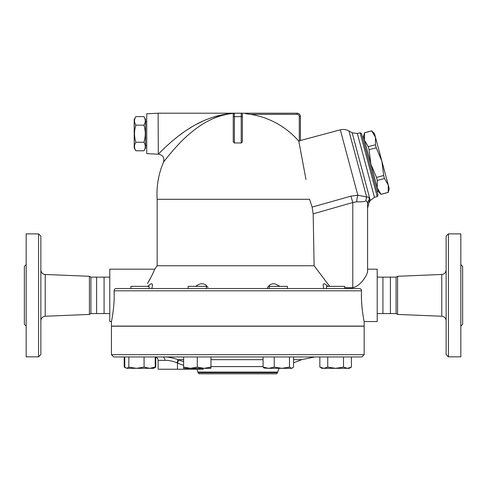 <?xml version="1.0" encoding="UTF-8"?>
<svg xmlns="http://www.w3.org/2000/svg" width="487" height="487" viewBox="0 0 487 487"><rect width="100%" height="100%" fill="white"/><g stroke="black" fill="none" stroke-linecap="round" stroke-linejoin="round"><path stroke-width="0.73" d="M40.859 320.787C41.121 318.127 42.576 316.611 45.224 316.24L89.419 314.425L89.419 276.287L45.224 274.473C42.558 274.12 41.103 272.604 40.859 269.926M40.859 354.554L40.859 236.158L38.583 233.882L38.583 356.831L40.859 354.554M38.583 356.831L26.17 356.831L26.17 233.882L38.583 233.882M26.17 264.618L24.35 266.438L24.35 324.275L26.17 326.095M89.419 314.425L90.905 313.573L90.905 277.14L89.419 276.287M90.905 313.573L96.596 313.573L96.596 277.14L90.905 277.14M96.596 313.573L104.084 313.573L104.084 277.14L96.596 277.14M397.581 314.425L397.581 276.287L396.095 277.14L396.095 313.573L397.581 314.425L441.776 316.24C444.424 316.611 445.879 318.127 446.141 320.787M446.141 236.158L446.141 354.554L448.417 356.831L448.417 233.882L446.141 236.158M448.417 356.831L460.83 356.831L460.83 233.882L448.417 233.882M460.83 326.095L462.65 324.275L462.65 266.438L460.83 264.618M364.173 354.67L111.438 354.67L111.438 326.205L364.173 326.205L364.173 354.67L361.896 356.947L113.721 356.947L111.438 354.67M396.095 313.573L390.404 313.573L390.404 277.14L396.095 277.14M390.404 313.573L382.916 313.573L382.916 277.14L390.404 277.14M143.945 150.787L145.595 147.926L145.595 119.467L143.945 116.606L135.861 116.606C134.077 119.455 134.077 122.304 135.861 125.153C134.077 130.851 134.077 136.543 135.861 142.241C134.077 145.089 134.077 147.938 135.861 150.787L143.945 150.787C145.723 147.938 145.723 145.089 143.945 142.241C145.723 136.543 145.723 130.851 143.945 125.153C145.723 122.304 145.723 119.455 143.945 116.606M135.861 150.787L134.211 147.926L134.211 119.467L135.861 116.606M143.945 125.153L135.861 125.153M143.945 142.241L135.861 142.241M146.733 145.65L145.595 145.65M158.117 154.19L146.733 153.618L146.733 113.775L158.117 113.203L158.312 154.19C162.871 154.982 164.618 157.624 163.541 162.128A80.83 80.83 0 0 0 157.149 199.299L157.149 265.756L154.732 269.171L152.218 274.918L147.531 283.556M233.845 113.343L233.845 113.343C219.028 114.615 204.777 121.02 191.087 132.567C178.09 142.874 163.924 161.501 163.541 162.128C163.924 161.501 178.09 142.874 191.087 132.567C204.777 121.02 219.028 114.615 233.845 113.343A1.138 1.138 0 0 1 234.393 113.203A1.138 1.138 0 0 0 233.255 114.342A1.138 1.138 0 0 1 233.821 113.361A1.138 1.138 0 0 0 233.255 114.342L233.255 141.754L234.393 143.032L234.393 116.618L233.255 116.618L233.255 114.342L233.845 113.343A1.138 1.138 0 0 1 234.393 113.203L158.117 113.203M227.411 114.165L222.748 115.218M219.339 116.235L213.811 118.311M233.93 113.301C217.945 114.299 202.568 119.674 187.799 129.426C173.889 138.058 158.719 153.667 158.312 154.19C158.725 153.667 173.889 138.058 187.799 129.426C202.568 119.674 217.945 114.299 233.93 113.301L226.68 114.007M161.775 150.696L162.378 150.106M175.411 138.454L176.464 137.608M178.991 135.642L182.948 132.72M186.503 130.279L191.647 127.028M196.59 124.222L203.176 120.983M207.9 119.005L209.24 118.499M212.125 117.483L221.688 114.889M383.671 175.503L381.863 161.13L388.242 184.938L384.48 178.516L383.671 175.503L376.488 177.432L377.291 180.44L377.242 187.885L370.863 164.076L376.488 177.432M375.434 144.761L375.483 137.322L381.863 161.13L376.244 147.774L375.434 144.761L368.251 146.69L369.055 149.698L370.863 164.076L364.489 140.268L368.251 146.69M388.242 184.938L389.229 188.621L388.206 192.426L388.242 184.938M371.721 130.9L374.497 133.639L375.483 137.322L371.721 130.9L364.532 132.823L364.489 140.268L363.497 136.585L364.532 132.823M381.023 194.356L378.235 191.568L377.242 187.885L381.023 194.356L388.206 192.426M381.004 194.307L388.194 192.377M377.291 180.44L384.48 178.516M377.06 191.586L378.156 191.294L377.242 187.885M364.489 140.268L363.57 136.859L362.474 137.151M369.055 149.698L376.244 147.774M149.101 288.523L149.101 286.362L130.887 286.362L130.887 288.523M206.397 288.523L206.397 286.362L188.183 286.362L188.183 288.523L151.871 288.523L152.51 285.029L152.072 283.86L151.019 283.799L147.616 286.362M287.433 288.523L287.433 286.362L269.22 286.362L269.22 288.523M344.729 288.523L344.729 286.362L326.515 286.362L326.515 288.523M154.653 367.679L155.767 367.113L155.767 357.117M124.215 356.947L124.215 367.113L125.329 367.679M124.757 356.947L124.757 367.113L126.797 368.33L124.215 367.113M128.836 367.113L136.457 368.33L126.797 368.33L128.836 367.113L128.836 356.947M149.649 368.33L155.231 367.113L153.655 368.33L136.457 368.33L144.073 367.113L149.649 368.33M183.629 367.113L190.46 368.33L183.629 368.33L183.629 356.947M197.29 367.113L204.12 368.33L190.46 368.33L197.29 367.113L197.29 356.947M210.95 367.113L210.95 368.33L204.12 368.33L210.95 367.113L210.95 356.947M264.179 368.05L263.09 367.113L268.666 368.33L264.179 368.05M274.242 367.113L281.857 368.33L268.666 368.33L274.242 367.113L274.242 356.947M289.479 367.113L291.518 368.33L281.857 368.33L289.479 367.113L289.479 356.947M292.468 368.05L291.518 368.33L293.564 367.113L293.564 356.947M323.794 368.33L327.739 367.113L335.622 368.33L321.962 368.33L319.849 367.113L323.794 368.33M343.512 367.113L347.456 368.33L335.622 368.33L343.512 367.113L343.512 356.947M351.401 367.113L349.282 368.33L347.456 368.33L351.401 367.113L351.401 356.947M155.231 356.947L155.231 367.113M144.073 356.947L144.073 367.113M263.09 356.947L263.09 367.113M319.849 356.947L319.849 367.113M327.739 356.947L327.739 367.113M135.015 326.095L135.331 326.205M188.165 326.205L188.554 326.095M199.95 326.095L200.449 326.205M275.167 326.205L275.666 326.095M287.062 326.095L287.446 326.205M340.285 326.205L340.602 326.095M111.438 326.095L111.438 321.542L111.438 326.095L364.173 326.095L364.173 321.542L377.218 321.542L377.218 269.171L367.588 269.171L367.588 208.217L369.128 202.184M154.702 356.947L154.702 356.947C156.777 357.148 157.916 358.286 158.117 360.362L164.916 360.362A3.415 2.216 90 0 0 162.701 356.947C167.315 356.764 172.453 357.677 178.12 359.668L178.139 359.68M164.916 360.362C168.539 360.197 172.55 361.019 176.958 362.815L178.12 359.668L183.629 359.668M183.629 361.75A161.264 161.264 0 0 1 178.711 359.905L177.469 363.052L176.915 362.791M178.711 359.905L178.12 359.668M158.117 360.362L158.117 369.243L199.238 369.243L199.457 368.33M279.063 368.33L277.651 372.08L197.959 372.08L197.205 369.243L203.195 369.243L202.562 368.33M199.098 373.797L276.513 373.797L277.651 372.658L197.959 372.658L199.098 373.797M277.651 372.08L277.651 372.658M329.675 286.362L314.115 265.756L157.149 265.756M314.115 265.756L313.178 213.842L312.106 207.097L309.616 199.299L157.149 199.299M312.106 207.097L313.178 213.842L352.789 202.519L350.932 196.151L312.106 207.097M195.652 286.362L198.142 284.743L200.888 283.799L203.505 283.86L205.916 285.029L207.973 287.482M267.12 288.523L268.094 286.764L270.09 284.743L272.385 283.799L275.033 283.86L279.958 286.362M323.745 288.523L323.1 285.218L323.63 283.799L324.75 283.86L328.001 286.362M149.211 280.67L150.319 278.649M152.309 274.735L153.813 271.417M114.183 294.952L114.098 290.8C114.183 289.418 114.92 288.663 116.32 288.523L359.296 288.523C360.697 288.657 361.433 289.418 361.518 290.8L361.391 289.978M361.141 289.479L360.222 288.718M242.356 141.881L241.223 143.032A51.117 51.117 0 0 0 234.393 143.032M297.009 113.203L297.009 114.342A2.277 2.277 0 0 1 299.286 116.618L300.424 116.618L300.424 140.67L300.424 116.618A3.415 3.415 0 0 0 297.009 113.203L234.393 113.203L234.393 116.618L241.223 116.618L241.223 143.032M242.264 113.879L242.362 116.618L242.362 114.342A1.138 1.138 0 0 0 241.223 113.203L241.223 116.618L242.362 116.618L242.362 141.754M305.97 179.514L298.817 141.212A80.702 80.702 0 0 0 250.537 114.342L245.564 113.696M300.424 140.67L298.817 141.212L299.797 146.392M299.949 147.226L301.958 157.928M302.713 161.976L303.462 165.988M304.29 170.432L304.911 173.792M356.715 201.795C360.867 201.977 363.953 201.709 365.974 200.985C367.082 201.253 367.624 202.525 367.588 204.802L367.588 271.606C367.101 275.033 361.062 285.826 352.789 287.72L352.789 202.519L356.715 201.795A11.384 3.05 93.9 0 1 357.817 195.184L350.932 196.151M365.974 200.985A11.384 10.13 85.2 0 1 366.638 196.992L357.817 195.184L340.31 129.834L300.424 140.518M367.588 204.802C367.588 209.349 367.588 209.349 367.588 204.802A11.384 10.178 180 0 1 369.231 199.536C369.365 197.625 368.501 196.778 366.638 196.992L366.705 196.973M369.231 199.567L369.146 201.673M369.231 199.536C369.079 203.511 369.079 203.511 369.231 199.536M352.832 287.72L344.729 287.72M367.533 272.245L367.588 271.649M360.124 132.774L377.212 196.553L378.015 195.159L361.518 133.578L360.124 132.774L357.355 133.517L374.448 197.296L377.212 196.553M114.098 290.8C114.865 306 111.401 322.023 111.444 321.542C111.365 322.169 114.871 306.086 114.098 290.8L361.518 290.8C360.751 306 364.215 322.023 364.173 321.542C364.252 322.169 360.745 306.086 361.518 290.8L361.512 290.909M361.433 294.952L361.506 299.627M361.628 302.36L361.847 305.452M362.109 308.295L362.687 313.013M111.438 321.542L109.782 321.542L109.782 269.171L154.732 269.171M109.782 313.573L104.084 313.573M382.916 313.573L377.218 313.573M45.224 316.24L45.224 274.473M397.581 276.287L441.776 274.473L441.776 316.24M177.469 369.243L177.469 363.052A164.649 164.649 0 0 0 183.629 365.335M193.144 368.33A164.649 164.649 0 0 0 196.511 369.243M210.95 359.668L263.09 359.668M293.564 359.668L301.52 359.668L314.888 356.947M263.09 366.595L210.95 366.595M299.286 116.618L299.286 141.09M250.537 114.342L297.009 114.342M369.116 202.525L370.297 200.48L352.174 132.829L348.948 130.973L366.638 196.992M441.776 274.473C444.442 274.12 445.897 272.604 446.141 269.926M146.733 121.744L145.595 121.744M364.519 132.774L371.709 130.851M153.655 368.33L155.767 367.113M293.564 362.809A162.798 162.798 0 0 0 301.52 359.668M197.959 372.08L197.959 372.658M348.948 130.973C346.22 129.445 343.341 129.067 340.31 129.834M370.297 200.48L374.448 197.296M352.174 132.829L357.355 133.517M109.782 277.14L104.084 277.14M382.916 277.14L377.218 277.14"/></g></svg>
